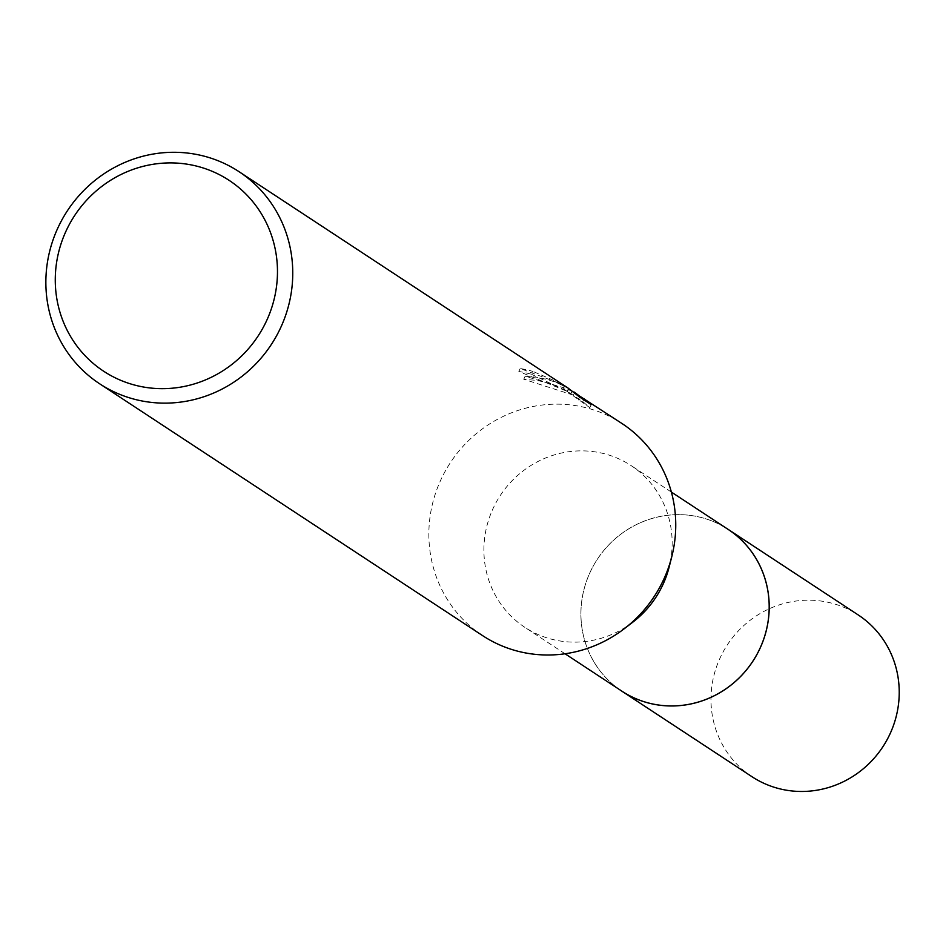 <?xml version="1.0" encoding="UTF-8"?>
<svg xmlns="http://www.w3.org/2000/svg" width="943" height="943" viewBox="0 0 943 943"><rect width="100%" height="100%" fill="white"/><g stroke="black" fill="none" stroke-linecap="round" stroke-linejoin="round"><path stroke-width="0.71" stroke-dasharray="4.71 3.54" d="M621.885 691.16A96.764 92.968 123.3 0 1 593.206 566.165A96.764 92.968 123.3 0 1 714.523 522.068A96.764 92.968 123.3 0 1 728.22 529.459M620.482 690.241A96.775 92.98 123.3 0 1 593.619 565.399A96.775 92.98 123.3 0 1 714.535 522.057A96.775 92.98 123.3 0 1 726.817 528.54M632.989 622.038A96.764 92.968 123.3 0 1 538.559 634.733A96.764 92.968 123.3 0 1 524.862 627.343A96.764 92.968 123.3 0 1 496.171 502.36A96.764 92.968 123.3 0 1 617.5 458.263A96.764 92.968 123.3 0 1 631.197 465.653A96.764 92.968 123.3 0 1 669.153 567.038M482.568 635.606A126.904 121.93 123.3 0 1 444.955 471.689A126.904 121.93 123.3 0 1 604.062 413.859A126.904 121.93 123.3 0 1 622.026 423.548M531.616 374.324L567.509 391.545L563.03 388.563L589.823 407.659L582.727 401.577L572.766 394.952L523.766 379.263L536.921 380.418L546.469 382.516L555.639 385.628L567.144 391.357L518.827 371.495A123.733 118.877 123.3 0 1 531.616 374.324L532.913 371.412A126.904 121.93 -56.7 0 0 520.159 368.524L555.05 381.632L568.452 388.433L556.453 382.552L547.859 379.628L536.673 377.235L525.121 376.233L565.057 388.21L572.531 391.475M567.969 387.997L551.938 379.581L532.913 371.412M589.823 407.659L591.19 404.63M578.224 400.032L579.591 397.003M563.03 388.563L564.338 385.616M518.827 371.495L520.159 368.524M567.144 391.357L568.452 388.433M582.739 401.588L583.599 399.643M573.332 395.4L574.44 392.925M570.68 394.339L571.977 391.439M523.754 379.263L525.121 376.233M751.948 776.69A96.764 92.968 123.3 0 1 719.639 658.945A96.764 92.968 123.3 0 1 858.283 614.989M619.905 689.852A96.799 93.003 123.3 0 1 589.575 573.415A96.799 93.003 123.3 0 1 726.24 528.151M671.381 492.069L631.197 465.653M572.766 394.952L566.389 390.756M568.782 388.716L567.521 391.545M565.046 653.77L524.862 627.343"/><path stroke-width="1.41" d="M671.381 492.069L728.22 529.459A96.764 92.968 123.3 0 1 756.911 654.442A96.764 92.968 123.3 0 1 635.582 698.539A96.764 92.968 123.3 0 1 621.885 691.16L565.046 653.77M726.817 528.54A96.775 92.98 123.3 0 1 757.347 653.688A96.775 92.98 123.3 0 1 635.582 698.563A96.775 92.98 123.3 0 1 620.482 690.241M572.531 391.475L622.026 423.548A126.904 121.93 123.3 0 1 671.817 556.523L669.153 567.038A96.764 92.968 123.3 0 1 632.989 622.038L624.384 628.639A126.904 121.93 123.3 0 1 500.533 645.295A126.904 121.93 123.3 0 1 482.568 635.606L99.581 383.742A126.904 121.93 123.3 0 1 61.955 219.825A126.904 121.93 123.3 0 1 221.075 161.996A126.904 121.93 123.3 0 1 239.039 171.685A126.904 121.93 123.3 0 1 276.664 335.602A126.904 121.93 123.3 0 1 117.545 393.431A126.904 121.93 123.3 0 1 99.581 383.742M671.817 556.523A126.904 121.93 123.3 0 1 624.384 628.639M574.157 392.064L591.178 404.618L579.591 397.003L567.969 387.997L239.039 171.685M212.953 171.638A114.209 109.73 123.3 0 1 267.234 319.323A114.209 109.73 123.3 0 1 119.785 379.923A114.209 109.73 123.3 0 1 65.503 232.249A114.209 109.73 123.3 0 1 212.953 171.638M583.599 399.643L584.047 398.63M726.24 528.151A96.799 93.003 123.3 0 1 728.267 529.447L858.283 614.989A96.764 92.968 123.3 0 1 890.557 732.711A96.764 92.968 123.3 0 1 751.948 776.69L621.885 691.195A96.799 93.003 123.3 0 1 619.905 689.852M728.267 529.447A96.799 93.003 123.3 0 1 760.541 647.204A96.799 93.003 123.3 0 1 621.885 691.195"/></g></svg>
